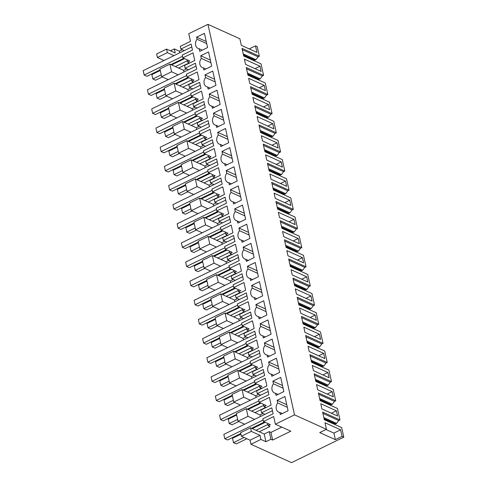 <?xml version="1.0" encoding="UTF-8"?>
<svg xmlns="http://www.w3.org/2000/svg" width="487" height="487" viewBox="0 0 487 487"><rect width="100%" height="100%" fill="white"/><g stroke="black" fill="none" stroke-linecap="round" stroke-linejoin="round"><path stroke-width="0.73" d="M259.206 431.768L250.525 427.842L240.578 432.7L241.363 436.255L250.038 440.175L250.951 444.278L260.904 439.426L265.932 441.703L264.234 434.045L259.206 431.768L269.95 426.521L268.215 425.735L267.71 423.447M268.215 425.735L270.407 424.67L263.467 421.529L262.858 418.796L273.11 413.792L271.776 407.777L261.525 412.775L264.922 414.315M255.979 430.307L267.935 424.475M241.363 436.255L251.316 431.397L250.525 427.842M250.038 440.175L259.991 435.323L251.316 431.397M260.904 439.426L259.991 435.323M265.932 441.703L270.912 439.274L269.214 431.616L264.234 434.045M270.912 439.274L272.647 440.059L270.949 432.401L269.214 431.616M272.647 440.059L290.806 431.196L275.362 424.207L273.664 416.549L263.467 421.529M281.784 427.111L270.949 432.401M261.525 412.775L260.916 410.042L271.119 405.068L269.421 397.41L259.224 402.384L258.615 399.65L268.867 394.653L267.533 388.632L257.282 393.636L256.673 390.903L266.876 385.923L265.178 378.265L254.975 383.245L254.372 380.511L264.624 375.507L263.284 369.493L253.039 374.491L252.43 371.758L262.633 366.778L260.935 359.126L250.732 364.099L250.129 361.366L260.375 356.362L259.041 350.348L248.796 355.352L248.187 352.612L258.39 347.639L256.692 339.981L246.489 344.96L245.886 342.221L256.132 337.223L254.798 331.209L244.547 336.207L243.944 333.473L254.141 328.494L252.449 320.836L242.246 325.815L241.637 323.082L251.889 318.078L250.555 312.064L240.304 317.067L239.701 314.328L249.898 309.355L248.2 301.697L238.003 306.67L237.394 303.937L247.646 298.939L246.312 292.918L236.061 297.922L235.458 295.189L245.655 290.209L243.957 282.551L233.76 287.531L233.151 284.798L243.403 279.794L242.069 273.779L231.818 278.777L231.209 276.044L241.412 271.064L239.714 263.412L229.517 268.386L228.908 265.652L239.16 260.648L237.826 254.634L227.575 259.638L226.966 256.899L237.169 251.925L235.471 244.267L225.268 249.247L224.665 246.507L234.917 241.509L233.583 235.495L223.332 240.493L222.723 237.759L232.926 232.78L231.228 225.122L221.025 230.101L220.422 227.368L230.668 222.364L229.334 216.35L219.089 221.354L218.48 218.614L228.683 213.641L226.985 205.983L216.782 210.956L216.179 208.223L226.425 203.225L225.091 197.205L214.84 202.208L214.237 199.475L224.434 194.496L222.742 186.838L212.539 191.817L211.93 189.084L222.182 184.08L220.848 178.065L210.597 183.063L209.994 180.33L220.191 175.357L218.493 167.698L208.296 172.672L207.687 169.939L217.939 164.935L216.605 158.92L206.354 163.924L205.751 161.191L215.948 156.211L214.25 148.553L204.053 153.533L203.444 150.793L213.696 145.796L212.362 139.781L202.111 144.779L201.502 142.046L211.705 137.066L210.007 129.408L199.81 134.388L199.201 131.654L209.453 126.65L208.119 120.636L197.868 125.64L197.259 122.901L207.462 117.927L205.764 110.269L195.561 115.242L194.958 112.509L205.21 107.511L203.876 101.491L193.625 106.495L193.016 103.761L203.219 98.782L201.521 91.124L191.318 96.103L190.715 93.37L200.967 88.366L199.627 82.352L189.382 87.35L188.773 84.616L198.976 79.643L197.278 71.985L187.075 76.958L186.472 74.225L196.718 69.221L195.384 63.207L185.133 68.21L184.53 65.477L194.727 60.498L193.035 52.84L182.832 57.819L189.772 60.96L187.586 62.026L189.321 62.811L178.571 68.052L183.605 70.329L186.6 68.868M275.362 424.207L294.519 414.863L326.448 429.309L319.734 432.584L335.348 439.651L333.893 433.089L326.01 429.522M184.287 50.605L180.89 49.065L180.287 46.332L190.484 41.352L188.786 33.7L207.943 24.35L294.519 414.863M180.89 49.065L191.141 44.067L192.475 50.082L182.223 55.08L182.832 57.819M199.177 48.724A6.185 4.876 -65.7 0 1 198.069 48.414A6.185 4.876 -65.7 0 1 197.077 39.252L196.614 37.152L204.424 33.341L207.578 47.562L199.767 51.372L199.177 48.724L202.3 50.137M218.298 134.966A6.185 4.876 -65.7 0 0 219.284 144.128A6.185 4.876 -65.7 0 0 220.398 144.438L220.861 146.538L228.677 142.728L225.524 128.507L217.713 132.318L218.298 134.966L227.922 139.319M270.358 330.746L260.734 326.393L260.149 323.745L267.96 319.935L271.113 334.155L263.303 337.966L262.834 335.866L265.312 336.986M260.734 326.393A6.185 4.876 -65.7 0 0 261.726 335.555A6.185 4.876 -65.7 0 0 262.834 335.866M274.601 349.891L264.977 345.539L264.392 342.891L272.203 339.08L275.356 353.3L267.546 357.111L267.077 355.011L269.555 356.131M264.977 345.539A6.185 4.876 -65.7 0 0 265.969 354.694A6.185 4.876 -65.7 0 0 267.077 355.011M276.452 358.219L268.635 362.03L269.226 364.678A6.185 4.876 -65.7 0 0 270.212 373.839A6.185 4.876 -65.7 0 0 271.326 374.15L271.789 376.25L279.599 372.439L276.452 358.219M275.569 393.295L276.032 395.395L283.848 391.585L280.695 377.364L272.878 381.175L273.469 383.823A6.185 4.876 -65.7 0 0 274.455 392.979A6.185 4.876 -65.7 0 0 275.569 393.295L278.04 394.415M254.141 257.586L250.988 243.366L243.171 247.177L243.762 249.825A6.185 4.876 -65.7 0 0 244.748 258.981A6.185 4.876 -65.7 0 0 245.862 259.297L246.325 261.397L254.141 257.586M248.005 268.964A6.185 4.876 -65.7 0 0 248.991 278.126A6.185 4.876 -65.7 0 0 250.105 278.436L250.568 280.536L258.384 276.726L255.231 262.505L247.42 266.316L248.005 268.964L257.629 273.317M266.115 311.607L256.491 307.248L255.906 304.606L263.717 300.789L266.87 315.01L259.06 318.827L258.591 316.727L261.069 317.847M256.491 307.248A6.185 4.876 -65.7 0 0 257.483 316.41A6.185 4.876 -65.7 0 0 258.591 316.727M251.663 285.461L252.248 288.109A6.185 4.876 -65.7 0 0 253.234 297.265A6.185 4.876 -65.7 0 0 254.348 297.581L254.817 299.682L262.627 295.871L259.474 281.65L251.663 285.461L261.282 289.814M211.912 106.154L212.375 108.254L220.185 104.443L217.038 90.223L209.221 94.034L209.812 96.682A6.185 4.876 -65.7 0 0 210.798 105.843A6.185 4.876 -65.7 0 0 211.912 106.154L214.383 107.274M221.956 151.463L222.541 154.111A6.185 4.876 -65.7 0 0 223.527 163.267A6.185 4.876 -65.7 0 0 224.641 163.583L225.11 165.683L232.92 161.873L229.767 147.652L221.956 151.463L231.575 155.816M224.434 123.582L221.281 109.368L213.464 113.179L214.055 115.827A6.185 4.876 -65.7 0 0 215.041 124.982A6.185 4.876 -65.7 0 0 216.155 125.299L216.618 127.399L224.434 123.582M237.163 181.012L234.01 166.791L226.199 170.602L226.784 173.25A6.185 4.876 -65.7 0 0 227.776 182.412A6.185 4.876 -65.7 0 0 228.884 182.722L229.353 184.823L237.163 181.012M241.406 200.157L238.253 185.937L230.442 189.747L231.027 192.395A6.185 4.876 -65.7 0 0 232.019 201.551A6.185 4.876 -65.7 0 0 233.127 201.868L233.596 203.968L241.406 200.157M234.685 208.893L235.276 211.535A6.185 4.876 -65.7 0 0 236.262 220.696A6.185 4.876 -65.7 0 0 237.376 221.013L237.839 223.113L245.649 219.296L242.496 205.076L234.685 208.893L244.31 213.245M249.137 235.032L239.519 230.68L238.928 228.032L246.745 224.221L249.892 238.441L242.082 242.252L241.619 240.152L244.09 241.272M239.519 230.68A6.185 4.876 -65.7 0 0 240.505 239.841A6.185 4.876 -65.7 0 0 241.619 240.152M201.32 58.397A6.185 4.876 -65.7 0 0 202.312 67.553A6.185 4.876 -65.7 0 0 203.42 67.87L203.889 69.97L211.699 66.159L208.546 51.939L200.735 55.749L201.32 58.397L210.944 62.75M215.942 85.298L212.789 71.078L204.978 74.888L205.569 77.536A6.185 4.876 -65.7 0 0 206.555 86.698A6.185 4.876 -65.7 0 0 207.669 87.009L208.132 89.109L215.942 85.298M277.127 400.32L277.712 402.962A6.185 4.876 -65.7 0 0 278.698 412.124A6.185 4.876 -65.7 0 0 279.812 412.44L280.275 414.54L288.091 410.724L284.938 396.503L277.127 400.32L286.746 404.673M246.282 408.696L236.335 413.554L238.027 421.212L247.98 416.355L246.282 408.696L259.991 414.9L262.986 413.439M247.98 416.355L254.598 419.35M260.356 416.543L259.991 414.9M168.258 79.637L161.641 76.642L159.943 68.984L169.896 64.132L178.571 68.052M164.016 60.491L157.398 57.503L167.351 52.645L173.969 55.64M170.401 50.825L174.328 48.913L175.235 53.016L166.56 49.09L156.607 53.947L157.398 57.503M250.951 444.278L291.555 462.65L343.804 437.156L341.679 427.586L324.324 419.733L322.631 412.075L339.981 419.928L337.436 408.441L320.081 400.594L318.382 392.936L335.738 400.789L333.193 389.302L315.838 381.449L314.139 373.791L331.495 381.644L328.95 370.157L311.595 362.31L309.896 354.652L327.252 362.498L324.701 351.017L307.352 343.165L305.653 335.506L323.009 343.359L320.458 331.872L303.109 324.019L301.41 316.367L318.76 324.214L316.215 312.727L298.866 304.88L297.167 297.222L314.517 305.075L311.972 293.588L294.623 285.735L292.924 278.077L310.274 285.93L307.729 274.443L290.374 266.596L288.681 258.938L306.031 266.785L303.486 255.304L286.131 247.451L284.432 239.793L301.788 247.646L299.243 236.158L281.888 228.306L280.189 220.654L297.545 228.5L294.994 217.013L277.645 209.167L275.946 201.508L293.302 209.361L290.751 197.874L273.402 190.021L271.703 182.363L289.053 190.216L286.508 178.729L269.159 170.882L267.46 163.224L284.81 171.071L282.265 159.59L264.916 151.737L263.217 144.079L280.567 151.932L278.022 140.445L260.667 132.592L258.974 124.94L276.324 132.787L273.779 121.3L256.424 113.453L254.725 105.795L272.081 113.648L269.536 102.16L252.181 94.308L250.482 86.649L267.838 94.502L265.287 83.015L247.938 75.168L246.239 67.51L263.595 75.357L261.044 63.876L243.695 56.023L241.996 48.365L259.346 56.218L258.104 56.827L255.979 59.676L255.018 60.151L252.692 59.767L243.616 55.658M238.027 421.212L244.651 424.207M233.784 402.067L243.737 397.215L242.039 389.557L232.086 394.409L233.784 402.067L240.408 405.062M229.541 382.928L239.494 378.07L237.796 370.412L227.843 375.27L229.541 382.928L236.158 385.923M225.298 363.783L235.251 358.925L233.553 351.273L223.6 356.125L225.298 363.783L231.915 366.778M221.055 344.644L231.008 339.786L229.31 332.128L219.357 336.986L221.055 344.644L227.673 347.633M216.812 325.499L226.759 320.641L225.067 312.983L215.114 317.841L216.812 325.499L223.43 328.494M212.569 306.353L222.516 301.502L220.818 293.844L210.871 298.695L212.569 306.353L219.187 309.348M208.32 287.214L218.273 282.357L216.575 274.698L206.628 279.556L208.32 287.214L214.944 290.209M204.077 268.069L214.03 263.211L212.332 255.559L202.379 260.411L204.077 268.069L210.701 271.064M199.834 248.93L209.787 244.072L208.089 236.414L198.136 241.272L199.834 248.93L206.451 251.919M195.591 229.785L205.544 224.927L203.846 217.269L193.893 222.127L195.591 229.785L202.208 232.78M191.348 210.64L201.301 205.788L199.603 198.13L189.65 202.988L191.348 210.64L197.965 213.635M187.105 191.501L197.052 186.643L195.36 178.985L185.407 183.843L187.105 191.501L193.723 194.496M182.862 172.355L192.809 167.498L191.111 159.846L181.164 164.697L182.862 172.355L189.48 175.35M178.613 153.216L188.566 148.358L186.868 140.7L176.921 145.558L178.613 153.216L185.237 156.205M174.37 134.071L184.323 129.213L182.625 121.555L172.672 126.413L174.37 134.071L180.994 137.066M170.127 114.926L180.08 110.074L178.382 102.416L168.429 107.274L170.127 114.926L176.744 117.921M165.884 95.787L175.837 90.929L174.139 83.271L164.186 88.129L165.884 95.787L172.501 98.782M335.348 439.651L342.069 436.37L343.804 437.156M279.812 412.44L282.283 413.56M287.336 407.321L277.712 402.962M336.395 410.797L320.781 403.729L321.931 408.94L337.552 416.008L336.395 410.797L331.41 413.226M326.448 429.309L324.993 422.74L340.614 429.808L333.893 433.089M342.069 436.37L340.614 429.808M339.981 419.928L338.739 420.537L322.918 413.378M338.739 420.537L336.614 423.392L323.855 417.621M336.614 423.392L335.646 423.86L324.08 418.631M332.012 423.209L332.359 423.045M335.646 423.86L333.327 423.477L324.245 419.374M207.943 24.35L239.872 38.796L241.327 45.358L256.947 52.426L255.492 45.863L257.227 46.649L259.346 56.218M251.724 59.329L251.377 59.499M319.423 334.222L303.803 327.161L304.959 332.371L320.574 339.433L319.423 334.222L314.432 336.657M260.009 66.226L244.389 59.158L245.545 64.369L261.16 71.437L260.009 66.226L255.018 68.661M332.152 391.651L316.532 384.584L317.688 389.801L333.309 396.862L332.152 391.651L327.167 394.086M265.403 90.582L264.252 85.371L248.632 78.304L249.788 83.514L265.403 90.582M282.381 167.151L281.224 161.94L265.61 154.872L266.766 160.083L282.381 167.151M306.688 276.799L291.074 269.731L292.224 274.942L307.845 282.01L306.688 276.799L301.703 279.228M329.066 377.723L327.909 372.512L312.289 365.445L313.445 370.656L329.066 377.723M254.031 102.66L269.652 109.721L268.495 104.51L252.875 97.449L254.031 102.66M300.716 313.226L316.331 320.294L315.174 315.083L299.56 308.015L300.716 313.226M261.367 135.733L262.517 140.944L278.138 148.011L276.981 142.794L261.367 135.733M286.825 250.586L287.981 255.797L303.602 262.864L302.445 257.653L286.825 250.586M275.252 198.373L290.867 205.435L289.716 200.224L274.096 193.162L275.252 198.373M298.202 238.508L282.582 231.447L283.738 236.658L299.359 243.719L298.202 238.508L293.217 240.943M293.959 219.369L278.339 212.302L279.495 217.512L295.11 224.58L293.959 219.369L288.974 221.798M257.118 116.588L258.274 121.799L273.895 128.866L272.738 123.655L257.118 116.588M269.853 174.017L271.009 179.228L286.624 186.296L285.467 181.085L269.853 174.017M308.046 346.3L309.202 351.511L324.817 358.578L323.666 353.367L308.046 346.3M310.931 295.938L295.317 288.87L296.473 294.087L312.088 301.149L310.931 295.938L305.946 298.373M187.075 59.737L187.586 62.026M175.35 66.597L187.306 60.765M166.56 49.09L167.351 52.645M174.328 48.913L179.362 51.19L179.721 52.827M179.362 51.19L182.351 49.729M183.964 71.973L183.605 70.329M161.641 76.642L171.594 71.79L169.896 64.132M171.594 71.79L178.212 74.779M255.492 45.863L249.21 48.925M196.614 37.152L206.232 41.505M197.077 39.252L206.701 43.605M255.018 60.151L243.451 54.915M255.979 59.676L243.226 53.905M258.104 56.827L242.282 49.668M247.859 74.803L256.935 78.912L259.261 79.296L260.222 78.821L262.347 75.966L263.595 75.357M255.62 78.644L255.967 78.474M335.738 400.789L334.496 401.391L318.675 394.233M334.496 401.391L332.371 404.247L319.612 398.476M332.371 404.247L331.404 404.721L319.837 399.486M331.404 404.721L329.084 404.338L320.002 400.229M327.769 404.07L328.116 403.9M263.467 404.307L263.972 406.596L266.164 405.525L259.224 402.384M263.972 406.596L265.707 407.382L254.963 412.623M251.736 411.168L263.692 405.33M243.737 397.215L250.355 400.211M257.282 393.636L260.679 395.17M283.087 388.176L273.469 383.823M272.878 381.175L282.503 385.527M256.113 397.398L255.748 395.761L258.743 394.3M242.039 389.557L255.748 395.761M331.495 381.644L330.253 382.252L314.432 375.093M330.253 382.252L328.128 385.107L315.369 379.336M328.128 385.107L327.161 385.576L315.594 380.341M327.161 385.576L324.835 385.193L315.759 381.09M323.526 384.925L323.873 384.754M327.909 372.512L322.924 374.941M259.224 385.162L259.729 387.451L261.921 386.386L254.975 383.245M259.729 387.451L261.464 388.236L250.714 393.484M247.493 392.023L259.449 386.191M239.494 378.07L246.112 381.065M253.039 374.491L256.436 376.031M271.326 374.15L273.797 375.27M278.844 369.03L269.226 364.678M268.635 362.03L278.26 366.388M251.87 378.259L251.505 376.615L254.5 375.154M237.796 370.412L251.505 376.615M327.252 362.498L326.004 363.107L310.189 355.948M326.004 363.107L323.879 365.962L311.126 360.191M323.879 365.962L322.918 366.431L311.351 361.202M322.918 366.431L320.592 366.054L311.516 361.944M319.277 365.786L319.624 365.615M323.666 353.367L318.681 355.802M254.975 366.023L255.486 368.312L257.672 367.241L250.732 364.099M255.486 368.312L257.221 369.097L246.471 374.339M243.25 372.878L255.206 367.046M235.251 358.925L241.869 361.92M248.796 355.352L252.187 356.886M264.392 342.891L274.017 347.243M247.627 359.114L247.262 357.47L250.257 356.009M233.553 351.273L247.262 357.47M323.009 343.359L321.761 343.962L305.939 336.809M321.761 343.962L319.636 346.817L306.883 341.046M319.636 346.817L318.675 347.292L307.108 342.057M318.675 347.292L316.349 346.908L307.273 342.799M315.034 346.641L315.381 346.47M250.732 346.878L251.243 349.167L253.429 348.095L246.489 344.96M251.243 349.167L252.978 349.952L242.228 355.193M239.007 353.739L250.963 347.907M231.008 339.786L237.626 342.781M244.547 336.207L247.944 337.741M260.149 323.745L269.774 328.098M243.378 339.969L243.019 338.331L246.014 336.87M229.31 332.128L243.019 338.331M318.76 324.214L317.518 324.823L301.697 317.664M317.518 324.823L315.393 327.678L302.64 321.907M315.393 327.678L314.425 328.147L302.865 322.918M314.425 328.147L312.106 327.763L303.03 323.66M310.791 327.495L311.138 327.331M315.174 315.083L310.189 317.512M246.489 327.733L247 330.022L249.186 328.956L242.246 325.815M247 330.022L248.735 330.807L237.985 336.054M234.764 334.593L246.72 328.762M226.759 320.641L233.383 323.636M240.304 317.067L243.701 318.601M255.906 304.606L265.525 308.959M239.135 320.83L238.776 319.186L241.765 317.725M225.067 312.983L238.776 319.186M314.517 305.075L313.275 305.678L297.454 298.525M313.275 305.678L311.15 308.533L298.397 302.762M311.15 308.533L310.182 309.008L298.616 303.772M310.182 309.008L307.863 308.624L298.781 304.515M306.548 308.356L306.895 308.186M242.246 308.594L242.751 310.883L244.943 309.811L238.003 306.67M242.751 310.883L244.486 311.668L233.742 316.909M230.515 315.454L242.471 309.616M222.516 301.502L229.14 304.497M236.061 297.922L239.458 299.456M254.348 297.581L256.826 298.701M261.872 292.462L252.248 288.109M234.892 301.684L234.527 300.047L237.522 298.586M220.818 293.844L234.527 300.047M310.274 285.93L309.032 286.539L293.211 279.38M309.032 286.539L306.907 289.394L294.148 283.623M306.907 289.394L305.939 289.862L294.373 284.627M305.939 289.862L303.62 289.479L294.538 285.376M302.305 289.211L302.652 289.041M238.003 289.448L238.508 291.737L240.7 290.672L233.76 287.531M238.508 291.737L240.243 292.523L229.499 297.77M226.272 296.309L238.228 290.477M218.273 282.357L224.891 285.352M231.818 278.777L235.215 280.317M250.105 278.436L252.576 279.556M247.42 266.316L257.039 270.675M230.649 282.545L230.284 280.902L233.279 279.441M216.575 274.698L230.284 280.902M306.031 266.785L304.789 267.393L288.968 260.235M304.789 267.393L302.664 270.248L289.905 264.478M302.664 270.248L301.697 270.717L290.13 265.488M301.697 270.717L299.377 270.34L290.295 266.231M298.062 270.072L298.409 269.901M302.445 257.653L297.46 260.088M233.76 270.309L234.265 272.598L236.457 271.527L229.517 268.386M234.265 272.598L236 273.384L225.256 278.625M222.029 277.17L233.985 271.332M214.03 263.211L220.648 266.206M227.575 259.638L230.972 261.172M245.862 259.297L248.333 260.417M253.38 254.177L243.762 249.825M243.171 247.177L252.796 251.529M226.406 263.4L226.041 261.756L229.036 260.295M212.332 255.559L226.041 261.756M301.788 247.646L300.546 248.248L284.725 241.095M300.546 248.248L298.421 251.103L285.662 245.332M298.421 251.103L297.454 251.578L285.887 246.343M297.454 251.578L295.128 251.195L286.052 247.086M293.819 250.927L294.166 250.756M229.517 251.164L230.022 253.453L232.214 252.388L225.268 249.247M230.022 253.453L231.757 254.238L221.007 259.48M217.786 258.025L229.742 252.193M209.787 244.072L216.405 247.067M223.332 240.493L226.729 242.033M238.928 228.032L248.553 232.384M222.163 244.255L221.798 242.617L224.793 241.156M208.089 236.414L221.798 242.617M297.545 228.5L296.297 229.109L280.482 221.95M296.297 229.109L294.172 231.964L281.419 226.193M294.172 231.964L293.211 232.433L281.644 227.204M293.211 232.433L290.885 232.055L281.809 227.946M289.57 231.782L289.917 231.617M225.268 232.019L225.779 234.308L227.965 233.243L221.025 230.101M225.779 234.308L227.514 235.093L216.764 240.341M213.543 238.88L225.499 233.048M205.544 224.927L212.162 227.922M219.089 221.354L222.48 222.888M237.376 221.013L239.847 222.133M244.894 215.893L235.276 211.535M217.92 225.116L217.555 223.472L220.55 222.011M203.846 217.269L217.555 223.472M293.302 209.361L292.054 209.964L276.232 202.811M292.054 209.964L289.929 212.819L277.176 207.048M289.929 212.819L288.968 213.294L277.401 208.059M288.968 213.294L286.642 212.91L277.566 208.801M285.327 212.642L285.674 212.472M289.716 200.224L284.725 202.659M221.025 212.88L221.536 215.169L223.722 214.097L216.782 210.956M221.536 215.169L223.271 215.954L212.521 221.195M209.3 219.74L221.256 213.903M201.301 205.788L207.919 208.783M214.84 202.208L218.237 203.743M233.127 201.868L235.605 202.988M240.651 196.748L231.027 192.395M230.442 189.747L240.067 194.1M213.671 205.971L213.312 204.333L216.307 202.872M199.603 198.13L213.312 204.333M289.053 190.216L287.811 190.825L271.99 183.666M287.811 190.825L285.686 193.68L272.933 187.909M285.686 193.68L284.718 194.149L273.158 188.919M284.718 194.149L282.399 193.765L273.323 189.662M281.084 193.497L281.431 193.327M285.467 181.085L280.482 183.514M216.782 193.735L217.293 196.024L219.479 194.958L212.539 191.817M217.293 196.024L219.028 196.809L208.278 202.056M205.057 200.595L217.013 194.763M197.052 186.643L203.676 189.638M210.597 183.063L213.994 184.603M228.884 182.722L231.362 183.843M236.408 177.603L226.784 173.25M226.199 170.602L235.818 174.961M209.428 186.831L209.069 185.188L212.058 183.727M195.36 178.985L209.069 185.188M284.81 171.071L283.568 171.68L267.747 164.521M283.568 171.68L281.443 174.535L268.69 168.764M281.443 174.535L280.475 175.003L268.909 169.774M280.475 175.003L278.156 174.626L269.074 170.517M276.841 174.358L277.188 174.188M281.224 161.94L276.239 164.375M212.539 174.596L213.044 176.884L215.236 175.813L208.296 172.672M213.044 176.884L214.779 177.67L204.035 182.911M200.808 181.456L212.764 175.618M192.809 167.498L199.433 170.493M206.354 163.924L209.751 165.458M224.641 163.583L227.119 164.703M232.165 158.464L222.541 154.111M205.185 167.686L204.82 166.043L207.815 164.582M191.111 159.846L204.82 166.043M280.567 151.932L279.325 152.541L263.504 145.382M279.325 152.541L277.2 155.39L264.441 149.619M277.2 155.39L276.232 155.864L264.666 150.629M276.232 155.864L273.913 155.481L264.831 151.372M272.598 155.213L272.945 155.043M276.981 142.794L271.996 145.229M208.296 155.45L208.801 157.739L210.993 156.674L204.053 153.533M208.801 157.739L210.536 158.525L199.792 163.766M196.565 162.311L208.521 156.479M188.566 148.358L195.184 151.354M202.111 144.779L205.508 146.319M220.398 144.438L222.869 145.558M217.713 132.318L227.332 136.67M200.942 148.541L200.577 146.904L203.572 145.443M186.868 140.7L200.577 146.904M276.324 132.787L275.082 133.395L259.261 126.236M275.082 133.395L272.957 136.25L260.198 130.479M272.957 136.25L271.99 136.719L260.423 131.49M271.99 136.719L269.67 136.342L260.588 132.233M268.355 136.074L268.702 135.903M272.738 123.655L267.753 126.084M204.053 136.311L204.558 138.594L206.75 137.529L199.81 134.388M204.558 138.594L206.293 139.379L195.549 144.627M192.322 143.166L204.278 137.334M184.323 129.213L190.941 132.208M197.868 125.64L201.265 127.174M216.155 125.299L218.626 126.419M223.673 120.179L214.055 115.827M213.464 113.179L223.089 117.531M196.699 129.402L196.334 127.758L199.329 126.297M182.625 121.555L196.334 127.758M272.081 113.648L270.839 114.25L255.018 107.097M270.839 114.25L268.714 117.105L255.955 111.334M268.714 117.105L267.747 117.58L256.18 112.345M267.747 117.58L265.421 117.197L256.345 113.087M264.112 116.929L264.459 116.758M268.495 104.51L263.51 106.945M199.81 117.166L200.315 119.455L202.507 118.384L195.561 115.242M200.315 119.455L202.05 120.24L191.3 125.482M188.079 124.027L200.035 118.189M180.08 110.074L186.698 113.069M193.625 106.495L197.022 108.029M219.43 101.034L209.812 96.682M209.221 94.034L218.846 98.386M192.456 110.257L192.091 108.619L195.086 107.158M178.382 102.416L192.091 108.619M267.838 94.502L266.59 95.111L250.775 87.952M266.59 95.111L264.465 97.966L251.712 92.195M264.465 97.966L263.504 98.435L251.937 93.206M263.504 98.435L261.178 98.051L252.102 93.948M259.863 97.784L260.21 97.619M264.252 85.371L259.267 87.8M195.561 98.021L196.072 100.31L198.258 99.245L191.318 96.103M196.072 100.31L197.807 101.095L187.057 106.343M183.836 104.882L195.792 99.05M175.837 90.929L182.455 93.924M189.382 87.35L192.773 88.89M207.669 87.009L210.141 88.129M215.187 81.889L205.569 77.536M204.978 74.888L214.603 79.247M188.213 91.118L187.848 89.474L190.843 88.013M174.139 83.271L187.848 89.474M262.347 75.966L246.525 68.807M260.222 78.821L247.469 73.05M259.261 79.296L247.694 74.061M191.318 78.882L191.829 81.171L194.015 80.099L187.075 76.958M191.829 81.171L193.564 81.956L182.814 87.197M179.593 85.742L191.549 79.905M185.133 68.21L188.53 69.744M203.42 67.87L205.898 68.99M200.735 55.749L210.36 60.102M263.132 420.038L224.799 438.738L227.581 439.992L240.767 433.558M251.542 428.298L264.484 421.992M224.799 438.738L223.831 434.361L272.416 410.657M244.09 437.484L233.48 442.665L236.256 443.919L246.866 438.744M233.48 442.665L232.506 438.288L240.907 434.191M265.226 422.326L252.29 428.639M258.889 400.892L220.556 419.599L223.332 420.853L236.524 414.419M247.299 409.159L260.235 402.846M220.556 419.599L219.588 415.222L268.173 391.518M237.632 419.423L229.237 423.52L232.013 424.78L238.697 421.517M229.237 423.52L228.263 419.149L236.664 415.046M260.983 403.181L248.041 409.494M254.646 381.747L216.313 400.454L219.089 401.708L232.281 395.274M243.056 390.014L255.992 383.701M216.313 400.454L215.345 396.077L263.924 372.372M233.389 400.284L224.988 404.38L227.764 405.634L234.454 402.372M224.988 404.38L224.02 400.004L232.421 395.907M256.734 384.042L243.798 390.355M250.403 362.608L212.07 381.309L214.846 382.569L228.038 376.134M238.813 370.875L251.749 364.562M212.07 381.309L211.102 376.938L259.681 353.233M229.146 381.138L220.745 385.235L223.521 386.489L230.211 383.226M220.745 385.235L219.777 380.858L228.178 376.761M252.491 364.897L239.555 371.21M246.16 343.463L207.827 362.17L210.603 363.424L223.795 356.989M234.57 351.73L247.506 345.417M207.827 362.17L206.859 357.793L255.438 334.088M224.903 361.993L216.502 366.096L219.278 367.35L225.968 364.087M216.502 366.096L215.534 361.719L223.929 357.622M248.248 345.752L235.312 352.064M241.917 324.324L203.584 343.025L206.36 344.279L219.546 337.844M230.327 332.591L243.263 326.278M203.584 343.025L202.61 338.648L251.195 314.943M220.66 342.854L212.259 346.951L215.035 348.205L221.725 344.942M212.259 346.951L211.291 342.574L219.686 338.477M244.005 326.613L231.069 332.925M237.668 305.179L199.341 323.885L202.117 325.139L215.303 318.705M226.084 313.445L239.02 307.133M199.341 323.885L198.367 319.509L246.952 295.804M216.417 323.709L208.016 327.806L210.792 329.066L217.482 325.803M208.016 327.806L207.042 323.435L215.443 319.332M239.762 307.467L226.826 313.78M233.425 286.033L195.092 304.74L197.874 305.994L211.06 299.56M221.835 294.3L234.777 287.987M195.092 304.74L194.124 300.363L242.709 276.659M212.168 304.57L203.773 308.667L206.549 309.921L213.233 306.658M203.773 308.667L202.799 304.29L211.2 300.193M235.519 288.328L222.583 294.641M229.182 266.894L190.849 285.595L193.625 286.855L206.817 280.421M217.592 275.161L230.528 268.848M190.849 285.595L189.881 281.224L238.466 257.52M207.925 285.425L199.53 289.522L202.306 290.776L208.99 287.513M199.53 289.522L198.556 285.145L206.957 281.048M231.276 269.183L218.334 275.496M224.939 247.749L186.606 266.456L189.382 267.71L202.574 261.276M213.349 256.016L226.285 249.703M186.606 266.456L185.638 262.079L234.217 238.374M203.682 266.279L195.281 270.382L198.063 271.636L204.747 268.374M195.281 270.382L194.313 266.005L202.714 261.909M227.027 250.038L214.091 256.351M220.696 228.61L182.363 247.311L185.139 248.565L198.331 242.13M209.106 236.877L222.042 230.564M182.363 247.311L181.395 242.934L229.974 219.229M199.439 247.14L191.038 251.237L193.814 252.491L200.504 249.228M191.038 251.237L190.07 246.86L198.471 242.763M222.784 230.899L209.848 237.212M216.453 209.465L178.12 228.172L180.896 229.426L194.088 222.991M204.863 217.732L217.799 211.419M178.12 228.172L177.152 223.795L225.731 200.09M195.196 227.995L186.795 232.092L189.571 233.352L196.261 230.089M186.795 232.092L185.827 227.721L194.228 223.618M218.541 211.754L205.605 218.066M212.21 190.326L173.877 209.026L176.653 210.281L189.839 203.846M200.62 198.586L213.556 192.274M173.877 209.026L172.903 204.65L221.488 180.945M190.953 208.856L182.552 212.953L185.328 214.207L192.018 210.944M182.552 212.953L181.584 208.576L189.979 204.479M214.298 192.615L201.362 198.927M207.961 171.18L169.634 189.881L172.41 191.141L185.596 184.707M196.377 179.447L209.313 173.135M169.634 189.881L168.66 185.51L217.245 161.806M186.71 189.711L178.309 193.808L181.085 195.068L187.775 191.799M178.309 193.808L177.341 189.431L185.736 185.334M210.055 173.469L197.119 179.782M203.718 152.035L165.385 170.742L168.167 171.996L181.353 165.562M192.128 160.302L205.07 153.989M165.385 170.742L164.417 166.365L213.002 142.661M182.461 170.566L174.066 174.669L176.842 175.923L183.526 172.66M174.066 174.669L173.092 170.292L181.493 166.195M205.812 154.324L192.876 160.637M199.475 132.896L161.142 151.597L163.918 152.857L177.11 146.417M187.885 141.163L200.821 134.85M161.142 151.597L160.174 147.22L208.759 123.515M178.218 151.427L169.823 155.523L172.599 156.777L179.283 153.515M169.823 155.523L168.849 151.147L177.25 147.05M201.569 135.185L188.627 141.498M195.232 113.751L156.899 132.458L159.675 133.712L172.867 127.277M183.642 122.018L196.578 115.705M156.899 132.458L155.931 128.081L204.51 104.376M173.975 132.281L165.574 136.378L168.356 137.638L175.04 134.375M165.574 136.378L164.606 132.007L173.007 127.904M197.32 116.04L184.384 122.353M190.989 94.612L152.656 113.313L155.432 114.567L168.624 108.132M179.399 102.873L192.335 96.56M152.656 113.313L151.688 108.936L200.267 85.231M169.732 113.142L161.331 117.239L164.107 118.493L170.797 115.23M161.331 117.239L160.363 112.862L168.764 108.765M193.077 96.901L180.141 103.214M186.746 75.467L148.413 94.168L151.189 95.428L164.381 88.993M175.156 83.734L188.092 77.421M148.413 94.168L147.445 89.797L196.024 66.092M165.489 93.997L157.088 98.094L159.864 99.354L166.554 96.085M157.088 98.094L156.12 93.717L164.521 89.62M188.834 77.756L175.898 84.068M182.503 56.322L144.17 75.028L146.946 76.282L160.132 69.848M170.913 64.588L183.849 58.276M144.17 75.028L143.196 70.652L191.781 46.947M161.246 74.852L152.845 78.955L155.621 80.209L162.311 76.946M152.845 78.955L151.877 74.578L160.272 70.481M184.591 58.61L171.655 64.923"/></g></svg>
